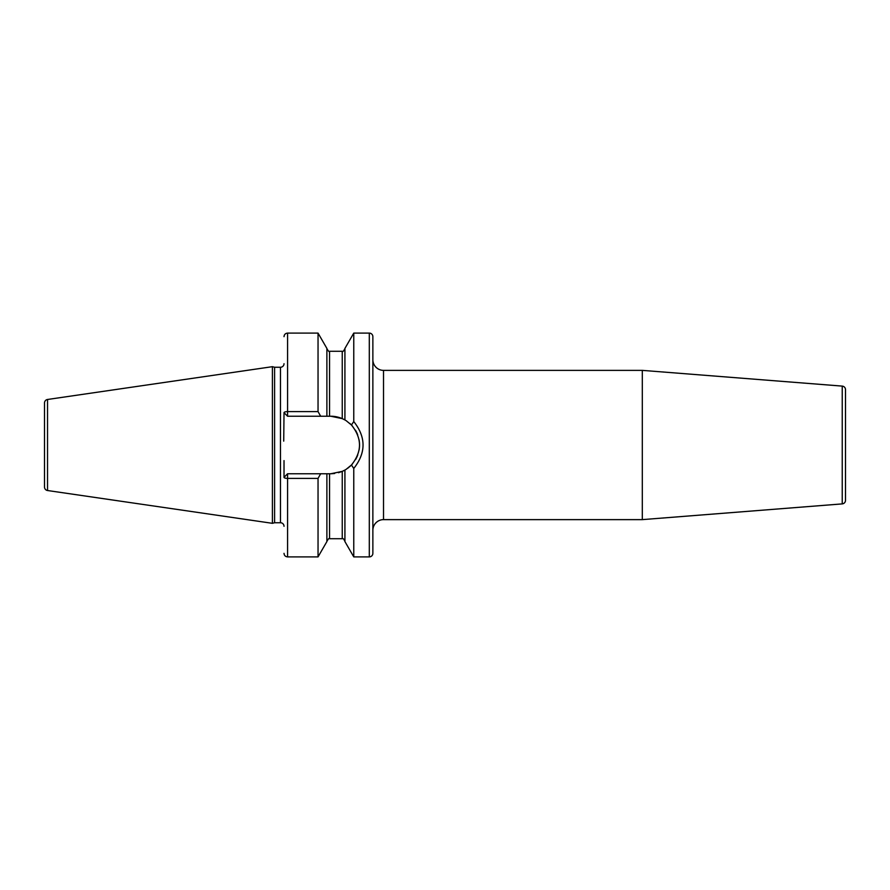 <?xml version="1.0" encoding="UTF-8"?>
<svg xmlns="http://www.w3.org/2000/svg" width="890" height="890" viewBox="0 0 890 890"><rect width="100%" height="100%" fill="white"/><g stroke="black" fill="none" stroke-linecap="round" stroke-linejoin="round"><path stroke-width="1.33" d="M44.5 402.992L44.5 487.008A3.549 3.549 0 0 0 47.537 490.524L272.407 523.32L272.407 366.68L47.537 399.476A3.549 3.549 0 0 0 44.5 402.992M284.021 363.71A3.549 3.549 0 0 1 280.461 367.259L274.598 367.259L274.598 522.741L272.407 523.32M274.598 367.259L272.407 366.68M284.021 526.29A3.549 3.549 0 0 0 280.461 522.741L274.598 522.741M283.721 441.128L284.021 412.682A3.549 1.057 0 0 1 287.57 411.614L318.041 411.614L320.667 416.231L326.886 416.231L326.886 348.424L318.041 333.105L318.041 411.614M318.041 478.386L318.041 556.895L326.886 541.576L326.886 473.769L320.667 473.769L318.041 478.386L287.57 478.386A3.549 1.057 180 0 1 284.021 477.318L284.021 460.597M369.305 333.105L369.305 556.895A3.549 3.549 0 0 0 372.866 553.346L372.866 336.654A3.549 3.549 0 0 0 369.305 333.105L353.764 333.105L353.764 421.549L351.439 424.986L346.321 420.803M369.305 556.895L353.764 556.895L353.764 468.452L351.439 465.014L350.438 465.993M353.764 333.105L344.92 348.424L344.92 419.958L342.25 418.623L330.769 416.231L326.886 416.231M326.886 473.769L330.769 473.769L342.25 471.377L338.511 472.701M334.662 473.502L330.769 473.769M349.091 467.172L347.712 468.24M346.321 469.197L351.439 465.014C362.174 451.675 362.174 438.336 351.439 424.986M350.438 424.007L350.994 424.552M353.764 556.895L344.92 541.576L344.92 470.042L342.25 471.377A28.769 28.769 0 0 0 342.939 471.066M343.607 470.743A28.769 28.769 0 0 0 344.163 470.454M344.586 470.232A28.769 28.769 0 0 0 346.588 469.03M349.859 466.516A28.769 28.769 0 0 0 352.518 463.824M355.544 459.607A28.769 28.769 0 0 0 357.758 454.946M359.104 449.984A28.769 28.769 0 0 0 359.059 439.771M357.669 434.821A28.769 28.769 0 0 0 355.422 430.17M352.351 425.987A28.769 28.769 0 0 0 349.859 423.484M346.588 420.97A28.769 28.769 0 0 0 344.586 419.769M344.163 419.546A28.769 28.769 0 0 0 343.607 419.257M342.939 418.934A28.769 28.769 0 0 0 330.769 416.231M320.667 473.769L287.57 473.769L284.021 477.318M284.021 412.682L287.57 416.231L320.667 416.231M353.764 421.549C366.124 437.179 366.124 452.821 353.764 468.452M372.866 530.284A10.658 10.658 0 0 1 383.523 519.626L642.313 519.626L642.313 370.374L383.523 370.374L383.523 519.626M372.866 359.716A10.658 10.658 0 0 0 383.523 370.374M842.229 503.896L842.229 386.104A3.549 3.549 0 0 1 845.5 389.653L845.5 500.347A3.549 3.549 180 0 1 842.229 503.896L642.313 519.626M842.229 386.104L642.313 370.374M845.5 409.467L845.5 480.533L845.5 409.467M47.537 399.476L47.537 490.524M280.461 367.259L280.461 522.741M318.041 556.895L287.57 556.895L287.57 473.769M287.57 416.231L287.57 333.105L318.041 333.105M329.545 416.231L329.545 351.272C329.166 352.04 328.276 351.149 326.886 348.602M326.886 541.398C328.288 538.851 329.178 537.961 329.545 538.728L329.545 473.769M342.25 418.623L342.25 351.272C342.761 352.017 343.651 351.127 344.92 348.602M329.545 538.728L342.25 538.728L342.25 471.377M329.545 351.272L342.25 351.272M342.25 538.728C342.884 538.027 343.774 538.917 344.92 541.398M287.57 333.105C285.412 333.316 284.233 334.495 284.021 336.654M287.57 556.895C285.412 556.684 284.233 555.505 284.021 553.346"/></g></svg>
